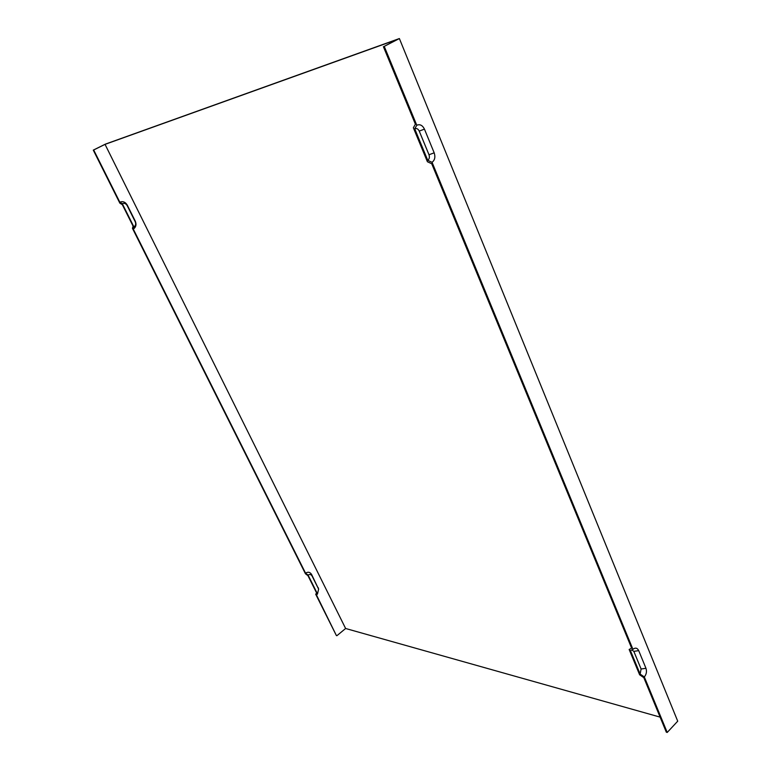 <?xml version="1.0" encoding="UTF-8"?>
<svg xmlns="http://www.w3.org/2000/svg" width="771" height="771" viewBox="0 0 771 771"><rect width="100%" height="100%" fill="white"/><g stroke="black" fill="none" stroke-linecap="round" stroke-linejoin="round"><path stroke-width="1.16" d="M660.101 717.117L345.62 628.49L105.039 144.36L397.576 39.35L384.237 46.376L399.378 38.55L105.415 144.119L93.281 150.123L119.852 203.168L122.319 204.652L133.075 226.144L132.458 228.341L305.451 573.769L307.966 575.696L316.688 593.13L315.676 594.19L336.397 635.574L316.495 595.01L317.488 593.969L316.495 595.01M424.445 129.123L419.241 131.099C418.084 128.824 416.581 128.073 414.74 128.834L416.774 125.249C419.925 123.948 422.479 125.239 424.445 129.123L434.179 152.831C435.538 157.005 434.825 160.166 432.059 162.315L632.943 649.346C635.323 647.409 637.251 647.833 638.706 650.628L645.963 668.293C646.975 671.493 646.426 674.374 644.325 676.938L667.223 732.45L666.327 732.19L643.814 677.651L639.622 674.779L629.155 649.471L631.661 648.189L431.721 163.751L427.413 161.746L413.362 127.784L415.396 124.189L383.399 46.674M667.223 732.45L677.719 721.174L399.378 38.55M336.879 635.718L345.62 628.49M105.039 144.36L93.677 149.979L119.823 202.195L122.29 203.679L133.913 226.915L133.296 229.103C135.975 227.243 136.64 224.612 135.311 221.219L127.263 205.105C125.345 201.983 122.868 201.009 119.823 202.195M133.296 229.103L305.567 573.171L308.082 575.099L317.507 593.949L318.606 589.102L312.062 575.985C311.041 574.366 309.711 574.077 308.082 575.099M318.664 589.237L311.638 574.53C310.077 572.053 308.053 571.6 305.567 573.171M419.241 131.099L428.994 154.749C429.784 157.197 429.37 159.048 427.741 160.31L432.059 162.315M414.74 128.834L427.741 160.31M631.835 649.914L633.829 651.37L641.096 669.006L640.132 674.076L644.325 676.938M632.943 649.346L630.437 650.628L640.132 674.076M416.774 125.249L384.237 46.376M127.263 205.105L127.167 205.578C125.904 203.534 124.285 202.898 122.29 203.679M133.913 226.915C135.667 225.691 136.11 223.966 135.233 221.749L127.167 205.578M629.155 649.471L630.996 648.536M434.179 152.831L428.994 154.749M311.638 574.53L312.062 575.985M318.163 587.618L318.606 589.102M638.706 650.628L633.829 651.37M645.963 668.293L641.096 669.006M135.311 221.219L135.233 221.749"/></g></svg>
